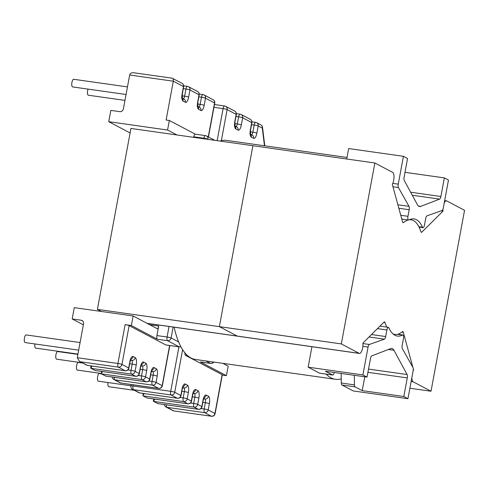 <?xml version="1.0" encoding="UTF-8"?>
<svg xmlns="http://www.w3.org/2000/svg" width="489" height="489" viewBox="0 0 489 489"><rect width="100%" height="100%" fill="white"/><g stroke="black" fill="none" stroke-linecap="round" stroke-linejoin="round"><path stroke-width="0.73" d="M101.235 373.779L99.383 373.517A3.857 1.326 98.1 0 0 97.604 376.683A3.857 1.326 98.1 0 0 98.301 381.163L130.936 385.784M82.69 363.052L78.387 362.441A3.857 1.326 98.1 0 0 76.608 365.607A3.857 1.326 98.1 0 0 77.305 370.081L101.186 373.468L102.641 371.603M126.052 94.493L72.623 86.926A3.857 1.326 -81.9 0 1 71.92 82.452A3.857 1.326 -81.9 0 1 73.705 79.285L127.464 86.895M124.958 100.398L88.326 95.214A3.857 1.326 -81.9 0 1 87.629 90.734A3.857 1.326 -81.9 0 1 88.075 89.114M78.674 350.148L25.147 342.569A3.857 1.326 -81.9 0 1 24.45 338.095A3.857 1.326 -81.9 0 1 26.229 334.928L80.08 342.551M82.219 362.801L56.645 359.183A3.857 1.326 -81.9 0 1 55.942 354.708A3.857 1.326 -81.9 0 1 57.726 351.542L77.885 354.397M367.037 377.111L370.491 358.498A3.215 1.106 -81.9 0 1 371.756 355.888L390.742 348.596A16.339 5.63 -81.9 0 1 391.836 348.455A16.339 5.63 -81.9 0 1 393.969 350.295L407.111 374.537A3.215 1.106 -81.9 0 1 407.27 377.905L403.822 396.512L407.954 398.694L413.113 370.858A3.215 1.106 98.1 0 0 412.942 367.471L402.374 348.651A3.215 1.106 -81.9 0 1 402.202 345.265L403.425 338.694A3.215 1.106 98.1 0 0 402.838 334.965A3.215 1.106 98.1 0 0 402.563 335.026A59.175 20.385 -81.9 0 1 397.392 336.09A59.175 20.385 -81.9 0 1 388.841 327.783A3.215 1.106 98.1 0 0 388.376 327.337A3.215 1.106 98.1 0 0 386.891 329.971L385.674 336.548A3.215 1.106 -81.9 0 1 384.391 339.164L369.348 344.47A3.215 1.106 98.1 0 0 368.064 347.086L362.905 374.929L367.037 377.111L325.429 371.218L332.581 374.99A3.215 1.106 98.1 0 0 332.709 375.032A3.215 1.106 98.1 0 0 333.736 373.963L334.378 372.484M154.799 399.116L153.479 401.365L157.971 403.596M187.623 355.644L185.502 355.344L222.134 374.672A3.215 0.373 10.5 0 1 222.312 374.831L215.111 413.657A3.215 0.373 -169.5 0 0 214.94 413.492L222.134 374.672M185.502 355.344A3.215 1.106 -81.9 0 1 184.903 353.388L185.453 353.468M184.891 352.807L184.903 353.388M142.984 395.827L147.116 398.003L187.77 403.761L183.638 401.585L142.984 395.827L143.222 393.425M166.046 344.977A3.215 1.106 -81.9 0 1 165.905 344.983L179.298 346.878A3.215 1.106 -81.9 0 1 179.17 346.835L167.544 340.699L157.379 339.262L131.339 325.521L133.106 315.973L74.279 307.642L72.183 318.95L83.362 324.849M222.917 363.358L228.167 366.127L226.401 375.674L222.263 375.087M226.401 375.674L200.362 361.939L210.527 363.376L205.924 360.949M165.905 344.983A3.215 1.106 -81.9 0 1 165.777 344.941L129.145 325.613L121.95 364.433L128.686 367.991L129.848 361.707A6.43 2.213 98.1 0 1 133.081 356.518L135.312 357.691A6.43 2.213 98.1 0 1 136.217 365.063L135.05 371.347L139.182 373.529L140.349 367.245A6.43 2.213 98.1 0 1 143.577 362.056L145.808 363.229A6.43 2.213 98.1 0 1 146.712 370.601L145.545 376.885L149.683 379.067L150.844 372.783A6.43 2.213 98.1 0 1 154.078 367.594L156.309 368.767A6.43 2.213 98.1 0 1 157.207 376.145L156.046 382.422L162.165 385.65L169.604 345.503M129.664 75.013L123.381 108.937A3.215 2.995 117.8 0 1 119.805 111.651L110.838 110.386L108.741 121.694L167.574 130.025L169.341 120.471L166.113 120.019L173.308 81.192L129.664 75.013C130.27 73.179 131.81 72.458 134.267 72.837L172.171 78.179L181.987 83.289A3.215 2.995 117.8 0 1 183.479 86.553L173.308 81.192C173.534 79.304 173.082 78.301 171.939 78.173L172.171 78.179M105.813 376.078L101.321 373.847L101.559 371.451M95.318 370.54L90.826 368.309L92.14 366.065M79.462 361.353L87.445 365.375A3.215 2.995 117.8 0 1 86.529 365.075L79.462 361.353L77.268 357.71L83.558 323.785A3.215 2.995 117.8 0 0 81.15 320.222L72.183 318.95M130.098 132.959L108.741 121.694M169.341 120.471L195.319 134.175M167.574 130.025L176.939 134.964M131.339 325.521L125.123 324.641A3.215 0.373 10.5 0 1 129.145 325.613M346.725 159.004L348.663 148.552L403.425 156.309L398.266 184.145A3.215 1.106 98.1 0 0 398.437 187.531L409.006 206.352A3.215 1.106 -81.9 0 1 409.177 209.738L407.96 216.309A3.215 1.106 98.1 0 0 408.541 220.038A3.215 1.106 98.1 0 0 408.822 219.983A59.175 20.385 -81.9 0 1 413.987 218.913A59.175 20.385 -81.9 0 1 422.539 227.22A3.215 1.106 98.1 0 0 423.003 227.672A3.215 1.106 98.1 0 0 424.489 225.032L425.711 218.455A3.215 1.106 -81.9 0 1 426.989 215.838L442.032 210.533A3.215 1.106 98.1 0 0 443.315 207.917L448.474 180.074L444.342 177.892L404.996 172.324M444.342 177.892L440.895 196.505A3.215 1.106 -81.9 0 1 439.623 199.115L420.638 206.407A16.339 5.63 -81.9 0 1 419.55 206.547A16.339 5.63 -81.9 0 1 417.41 204.708L404.269 180.465A3.215 1.106 -81.9 0 1 404.11 177.097L407.557 158.491L403.425 156.309M362.905 374.929L308.143 367.172L319.427 373.125L332.581 374.99M354.458 384.892A3.215 1.106 98.1 0 0 355.057 386.848L341.909 384.984A3.215 1.106 -81.9 0 1 341.304 383.028L354.458 384.892L354.305 375.307M355.057 386.848L362.208 390.619L364.776 376.787M341.909 384.984L353.192 390.937L407.954 398.694M341.151 373.443L341.304 383.028M311.933 346.707L308.143 367.172M403.822 396.512L362.208 390.619M133.106 315.973L157.079 328.62A3.215 1.106 -81.9 0 0 157.213 328.663A3.215 1.106 -81.9 0 0 158.693 326.022L156.926 335.576L167.091 337.013L169.041 326.475M157.379 339.262A3.215 1.106 -81.9 0 1 156.926 335.576M193.668 137.336L193.766 136.804A3.215 1.106 -81.9 0 1 195.252 134.169L205.411 135.606A3.215 1.106 -81.9 0 1 205.545 135.649A3.215 2.995 117.8 0 1 207.953 139.212L207.929 139.353M77.94 354.097L35.648 348.107A3.857 1.326 -81.9 0 1 34.896 343.95M144.298 393.578L142.843 395.467M147.476 398.058L147.116 398.003M164.353 404.525A3.215 3.215 0 0 0 166.046 407.031L173.467 410.87L211.37 416.212L204.634 412.661L166.969 407.325L173.705 410.876M108.051 382.539A3.857 1.326 98.1 0 0 108.802 386.701L134.377 390.32M347.013 157.458L226.535 140.398A110.63 38.111 98.1 0 0 219.971 141.058M174.121 327.196A110.63 38.111 98.1 0 0 195.514 359.476L335.417 379.287A110.63 38.111 98.1 0 0 341.236 378.853M326.108 374.097A110.63 38.111 98.1 0 0 335.417 379.287M393.046 333.932A57.885 19.939 98.1 0 0 394.825 334.427A57.885 19.939 98.1 0 0 402.325 331.719A3.215 1.106 -81.9 0 1 402.74 331.566A3.215 1.106 -81.9 0 1 402.875 331.609A3.215 1.106 -81.9 0 1 403.327 332.361L401.793 332.141M146.993 323.302L237.244 336.077L219.365 326.646L237.244 336.077A6.815 2.347 98.1 0 0 237.526 336.169A6.815 2.347 -81.9 0 1 237.244 336.077L359.213 353.351A6.815 2.347 98.1 0 0 359.488 353.443A6.815 2.347 98.1 0 0 362.068 350.106A6.815 2.347 98.1 0 0 362.899 343.101L383.969 322.147A3.215 1.106 -81.9 0 1 384.464 321.927A3.215 1.106 -81.9 0 1 384.592 321.97A3.215 1.106 -81.9 0 1 385.008 322.581A57.885 19.939 98.1 0 0 386.848 327.117M442.93 209.304A6.815 2.347 98.1 0 0 442.979 211.126L421.915 232.079A3.215 1.106 -81.9 0 1 421.42 232.299A3.215 1.106 -81.9 0 1 420.87 231.639A57.885 19.939 98.1 0 0 413.419 220.57A57.885 19.939 98.1 0 0 411.06 219.793A57.885 19.939 98.1 0 0 409.214 219.781M444.214 203.063A6.815 2.347 98.1 0 1 446.39 200.783A6.815 2.347 98.1 0 1 446.671 200.875L464.55 210.307L431.017 391.231L413.138 381.799L411.139 381.518M359.213 353.351L341.328 343.92L219.365 326.646L252.899 145.722L219.365 326.646L97.397 309.378L101.394 311.487M431.017 391.231L409.892 388.242M341.328 343.92L374.861 162.99L392.746 172.421A6.815 2.347 98.1 0 1 394.012 177.428A6.815 2.347 98.1 0 1 392.312 184.396L402.557 221.865A3.215 1.106 -81.9 0 0 403.138 222.654A3.215 1.106 -81.9 0 0 403.559 222.507A57.885 19.939 98.1 0 1 408.156 219.983M374.861 162.99L130.93 128.448L97.397 309.378M413.248 369.788L413.566 369.831L413.242 368.645M412.899 367.392L403.327 332.361M413.566 369.831A6.815 2.347 98.1 0 0 413.144 370.68M411.86 377.636A6.815 2.347 98.1 0 0 413.138 381.799M442.979 211.126L441.102 210.857M402.563 335.026L397.471 334.305M264.476 145.771L262.318 128.149L258.204 125.979L256.872 133.142A3.215 0.373 -169.5 0 0 252.85 132.171L254.182 125.007L251.529 124.634M250.386 129.713A3.215 0.373 10.5 0 1 250.557 129.878L251.884 122.715A3.215 3.215 0 0 0 250.221 119.285A3.215 2.995 117.8 0 1 251.713 122.556L250.386 129.713A6.43 2.213 98.1 0 0 251.285 137.091L253.644 138.332A6.43 2.213 98.1 0 0 256.872 133.142M251.884 122.715A3.215 0.373 -169.5 0 0 251.713 122.556L242.66 117.782L241.334 124.939A6.43 2.213 98.1 0 1 238.106 130.135L235.747 128.888A6.43 2.213 98.1 0 1 234.848 121.516L236.175 114.359L227.122 109.579L221.358 140.667M157.611 403.541L198.265 409.299L194.133 407.123L153.479 401.365M201.028 408.529L204.182 408.975L205.343 402.691A3.215 0.373 10.5 0 1 209.365 403.657L208.204 409.941L214.94 413.492A3.215 2.995 -62.2 0 1 211.37 416.212A3.215 1.106 98.1 0 0 211.499 416.255A3.215 1.106 98.1 0 0 211.682 416.237M182.623 349.678L174.726 392.282L180.844 395.509L182.006 389.226A3.215 0.373 10.5 0 1 182.183 389.385L183.277 386.231L182.733 386.573M204.041 397.691A3.215 2.995 -62.2 0 0 206.236 395.106A6.43 2.213 98.1 0 0 203.002 400.302L201.841 406.585L197.709 404.403L198.87 398.119A6.43 2.213 98.1 0 0 197.966 390.748L195.734 389.568A6.43 2.213 98.1 0 0 192.507 394.764L191.34 401.047L187.208 398.865L188.375 392.581A6.43 2.213 98.1 0 0 187.47 385.21L185.239 384.03A6.43 2.213 98.1 0 0 182.006 389.226M206.236 395.106L208.467 396.286A6.43 2.213 98.1 0 1 209.365 403.657M133.252 384.806L133.039 385.98A3.215 1.106 98.1 0 0 133.491 389.666A3.215 2.995 117.8 0 1 132.568 389.366L138.687 392.594A3.215 2.995 117.8 0 0 139.603 392.893A3.215 1.106 98.1 0 0 139.738 392.936L177.403 398.266A3.215 3.215 0 0 0 181.016 395.668A3.215 0.373 10.5 0 0 180.844 395.509A3.215 2.995 117.8 0 1 177.275 398.223L171.156 394.996L133.491 389.666L139.603 392.893L177.275 398.223A3.215 1.106 98.1 0 0 177.403 398.266A3.215 1.106 98.1 0 0 177.586 398.254M217.159 140.661L223.1 108.613L213.95 107.317M131.174 384.513L130.911 385.937A3.215 0.373 -169.5 0 1 133.039 385.98L170.704 391.31L178.95 346.829M173.137 327.055L171.113 337.985L178.656 341.958M208.32 139.408L207.953 139.212A3.215 0.373 10.5 0 0 203.931 138.246L193.766 136.804M165.777 344.941L179.17 346.835A3.215 2.995 117.8 0 0 180.826 346.591M94.958 370.491L135.612 376.249L131.48 374.067L90.826 368.309M105.453 376.029L146.107 381.787L141.975 379.605L101.321 373.847M121.193 383.07A3.215 1.106 -81.9 0 1 121.058 383.076A3.215 1.106 -81.9 0 1 120.924 383.034A3.215 2.995 -62.2 0 1 120.007 382.74L113.888 379.513A3.215 2.995 -62.2 0 0 114.805 379.806L120.924 383.034L158.589 388.37L152.476 385.143L114.805 379.806A3.215 1.106 -81.9 0 1 114.218 377.294M208.265 136.896L214.555 102.953L205.508 98.179L204.176 105.337A3.215 0.373 -169.5 0 0 200.154 104.371L201.486 97.207L198.834 96.834M182.152 93.717A3.215 0.373 10.5 0 1 182.324 93.882L183.65 86.718A3.215 0.373 -169.5 0 0 183.479 86.553L182.152 93.717A6.43 2.213 98.1 0 0 183.051 101.089L185.41 102.335A6.43 2.213 98.1 0 0 188.638 97.14L189.964 89.982L199.017 94.756L197.69 101.914A6.43 2.213 98.1 0 0 198.589 109.291L200.948 110.532A6.43 2.213 98.1 0 0 204.176 105.337M86.529 365.075A3.215 3.215 0 0 0 87.58 365.417A3.215 1.106 98.1 0 1 87.445 365.375L125.111 370.705L118.375 367.153L80.709 361.817M418.822 226.694L422.539 227.22M384.391 339.164L369.042 336.988M362.936 343.565L369.348 344.47M368.064 347.086L362.856 346.353M393.969 350.295L388.376 349.507M368.529 369.079L407.111 374.537M407.27 377.905L367.924 372.337M386.891 329.971L377.447 328.632M371.506 334.537L385.674 336.548M392.808 183.375L398.266 184.145M410.644 192.22L440.895 196.505M418.541 206.113L420.638 206.407M439.623 199.115L412.282 195.239M398.437 187.531L392.96 186.755M397.887 204.775L409.006 206.352M409.177 209.738L398.841 208.271M400.76 215.288L407.96 216.309M77.268 357.71L117.928 363.468L125.123 324.641M149.762 324.763L158.693 326.022M82.83 321.108L81.15 320.222M203.834 138.772L203.931 138.246A3.215 1.106 -81.9 0 1 205.411 135.606A3.215 3.215 0 0 1 206.462 135.948L214.75 140.319M148.87 381.01L152.024 381.457L153.185 375.173L150.673 374.819M151.425 371.304L152.733 371.487L151.578 370.876M138.369 375.473L141.523 375.919L142.69 369.635L140.172 369.281M140.93 365.766L142.238 365.949L141.077 365.338M127.873 369.935L131.028 370.381L132.189 364.097L129.677 363.743M130.429 360.228L131.743 360.411L130.581 359.8M169.799 345.534L162.336 385.815A3.215 0.373 -169.5 0 0 162.165 385.65A3.215 2.995 -62.2 0 1 158.589 388.37A3.215 1.106 98.1 0 0 158.723 388.413A3.215 1.106 98.1 0 0 158.901 388.394M152.476 385.143A3.215 2.995 -62.2 0 0 156.046 382.422A3.215 0.373 10.5 0 0 152.024 381.457A3.215 1.106 98.1 0 0 152.476 385.143M156.309 368.767A3.215 2.995 -62.2 0 1 152.733 371.487A3.215 1.106 -81.9 0 1 153.185 375.173A3.215 0.373 10.5 0 1 157.207 376.145M151.883 370.173A3.215 2.995 -62.2 0 0 154.078 367.594M149.854 379.232A3.215 0.373 -169.5 0 0 149.683 379.067A3.215 2.995 -62.2 0 1 146.107 381.787A3.215 1.106 98.1 0 0 146.242 381.83A3.215 3.215 0 0 0 149.854 379.232L151.015 372.948A3.215 0.373 -169.5 0 0 150.844 372.783M105.606 376.072L146.242 381.83A3.215 1.106 98.1 0 0 146.419 381.811M141.975 379.605A3.215 2.995 -62.2 0 0 145.545 376.885A3.215 0.373 10.5 0 0 141.523 375.919A3.215 1.106 98.1 0 0 141.975 379.605M145.808 363.229A3.215 2.995 -62.2 0 1 142.238 365.949A3.215 1.106 -81.9 0 1 142.69 369.635A3.215 0.373 10.5 0 1 146.712 370.601M141.382 364.635A3.215 2.995 -62.2 0 0 143.577 362.056M139.353 373.694A3.215 0.373 -169.5 0 0 139.182 373.529A3.215 2.995 -62.2 0 1 135.612 376.249A3.215 1.106 98.1 0 0 135.74 376.292A3.215 3.215 0 0 0 139.353 373.694L140.52 367.41A3.215 0.373 -169.5 0 0 140.349 367.245M95.11 370.534L135.74 376.292A3.215 1.106 98.1 0 0 135.924 376.273M131.48 374.067A3.215 2.995 -62.2 0 0 135.05 371.347A3.215 0.373 10.5 0 0 131.028 370.381A3.215 1.106 98.1 0 0 131.48 374.067M117.928 363.468A3.215 1.106 98.1 0 0 118.375 367.153A3.215 2.995 117.8 0 0 121.95 364.433A3.215 0.373 -169.5 0 0 117.928 363.468M135.312 357.691A3.215 2.995 -62.2 0 1 131.743 360.411A3.215 1.106 -81.9 0 1 132.189 364.097A3.215 0.373 10.5 0 1 136.217 365.063M125.428 370.735A3.215 1.106 98.1 0 1 125.245 370.754A3.215 3.215 0 0 0 128.858 368.15A3.215 0.373 10.5 0 0 128.686 367.991A3.215 2.995 117.8 0 1 125.111 370.705A3.215 1.106 98.1 0 0 125.245 370.754L87.58 365.417A3.215 1.106 98.1 0 0 87.714 365.411M130.887 359.097A3.215 2.995 -62.2 0 0 133.081 356.518M128.858 368.15L130.019 361.872A3.215 0.373 -169.5 0 0 129.848 361.707M197.629 104.01L200.154 104.371A3.215 1.106 -81.9 0 1 198.907 106.975M182.091 95.813L184.616 96.174L185.942 89.01L183.296 88.637M203.1 94.615A3.215 1.106 98.1 0 0 202.966 94.573A3.215 1.106 98.1 0 0 201.486 97.207A3.215 0.373 -169.5 0 1 205.508 98.179A3.215 2.995 -62.2 0 0 203.1 94.615M208.448 136.993L214.732 103.118A3.215 0.373 -169.5 0 0 214.555 102.953A3.215 2.995 -62.2 0 0 213.07 99.683L204.017 94.909A3.215 3.215 0 0 0 202.966 94.573L199.231 94.041M200.948 110.532A3.215 2.995 -62.2 0 0 199.457 107.262L197.758 106.364M198.589 109.291A3.215 2.995 -62.2 0 0 197.8 106.541M197.69 101.914A3.215 0.373 10.5 0 1 197.862 102.079L199.188 94.915A3.215 3.215 0 0 0 197.525 91.486A3.215 2.995 -62.2 0 1 199.017 94.756A3.215 0.373 10.5 0 1 199.188 94.915M187.556 86.412A3.215 1.106 98.1 0 0 187.428 86.37A3.215 1.106 98.1 0 0 185.942 89.01A3.215 0.373 -169.5 0 1 189.964 89.982A3.215 2.995 -62.2 0 0 187.556 86.412M188.638 97.14A3.215 0.373 -169.5 0 0 184.616 96.174A3.215 1.106 -81.9 0 1 183.369 98.772M185.41 102.335A3.215 2.995 -62.2 0 0 183.919 99.065L182.22 98.167M183.051 101.089A3.215 2.995 -62.2 0 0 182.263 98.344M180.031 397.447L183.186 397.893L184.353 391.616L181.835 391.255M182.593 387.74L183.901 387.93L182.739 387.312M190.533 402.985L193.681 403.437L194.848 397.154L192.33 396.793M193.088 393.278L194.396 393.468L193.234 392.856M203.583 398.816L204.897 399.006A3.215 1.106 -81.9 0 1 205.343 402.691L202.831 402.337M208.467 396.286A3.215 2.995 -62.2 0 1 204.897 399.006L203.736 398.394M170.704 391.31A3.215 1.106 98.1 0 0 171.156 394.996A3.215 2.995 117.8 0 0 174.726 392.282A3.215 0.373 -169.5 0 0 170.704 391.31M138.687 392.594A3.215 3.215 0 0 0 139.738 392.936A3.215 1.106 98.1 0 0 139.872 392.93M185.239 384.03A3.215 2.995 117.8 0 1 183.045 386.616M187.47 385.21A3.215 2.995 117.8 0 1 183.901 387.93A3.215 1.106 -81.9 0 1 184.353 391.616A3.215 0.373 -169.5 0 1 188.375 392.581M183.186 397.893A3.215 1.106 98.1 0 0 183.638 401.585A3.215 2.995 117.8 0 0 187.208 398.865A3.215 0.373 -169.5 0 0 183.186 397.893M147.268 398.052L187.898 403.804A3.215 3.215 0 0 0 191.517 401.206A3.215 0.373 10.5 0 0 191.34 401.047A3.215 2.995 117.8 0 1 187.77 403.761A3.215 1.106 98.1 0 0 187.898 403.804A3.215 1.106 98.1 0 0 188.082 403.792M192.507 394.764A3.215 0.373 10.5 0 1 192.678 394.923L193.778 391.768L193.228 392.111M166.046 407.031A3.215 2.995 -62.2 0 0 166.969 407.325A3.215 1.106 98.1 0 1 166.376 404.806M195.734 389.568A3.215 2.995 117.8 0 1 193.54 392.154M197.966 390.748A3.215 2.995 117.8 0 1 194.396 393.468A3.215 1.106 -81.9 0 1 194.848 397.154A3.215 0.373 -169.5 0 1 198.87 398.119M204.634 412.661A3.215 2.995 -62.2 0 0 208.204 409.941A3.215 0.373 10.5 0 0 204.182 408.975A3.215 1.106 98.1 0 0 204.634 412.661M193.681 403.437A3.215 1.106 98.1 0 0 194.133 407.123A3.215 2.995 117.8 0 0 197.709 404.403A3.215 0.373 -169.5 0 0 193.681 403.437M157.764 403.59L198.4 409.342A3.215 3.215 0 0 0 202.012 406.744A3.215 0.373 10.5 0 0 201.841 406.585A3.215 2.995 117.8 0 1 198.265 409.299A3.215 1.106 98.1 0 0 198.4 409.342A3.215 1.106 98.1 0 0 198.583 409.33M202.012 406.744L203.173 400.467A3.215 0.373 -169.5 0 0 203.002 400.302M234.787 123.613L237.312 123.974L238.638 116.81L235.991 116.437M250.325 131.816L252.85 132.171A3.215 1.106 -81.9 0 1 251.603 134.775M223.1 108.613A3.215 1.106 -81.9 0 1 224.585 105.972A3.215 1.106 -81.9 0 1 224.714 106.015A3.215 2.995 117.8 0 1 227.122 109.579A3.215 0.373 -169.5 0 0 223.1 108.613M234.683 111.089A3.215 2.995 117.8 0 1 236.175 114.359A3.215 0.373 -169.5 0 1 236.346 114.518A3.215 3.215 0 0 0 234.683 111.089L225.631 106.315A3.215 3.215 0 0 0 224.585 105.972L214.463 104.542M236.346 114.518L235.02 121.682A3.215 0.373 -169.5 0 0 234.848 121.516M234.958 126.144A3.215 2.995 117.8 0 1 235.747 128.888M234.916 125.966L236.615 126.865A3.215 2.995 117.8 0 1 238.106 130.135M241.334 124.939A3.215 0.373 10.5 0 0 237.312 123.974A3.215 1.106 -81.9 0 1 236.065 126.578M255.796 122.415A3.215 1.106 98.1 0 0 255.661 122.372A3.215 1.106 98.1 0 0 254.182 125.007A3.215 0.373 -169.5 0 1 258.204 125.979A3.215 2.995 -62.2 0 0 255.796 122.415M264.781 145.814L262.526 127.336A3.215 1.858 173 0 1 262.318 128.149A3.215 2.995 -62.2 0 0 260.833 124.884L256.713 122.708A3.215 3.215 0 0 0 255.661 122.372L251.927 121.84M238.638 116.81A3.215 0.373 10.5 0 1 242.66 117.782A3.215 2.995 117.8 0 0 241.175 114.512A3.215 3.215 0 0 0 240.123 114.169A3.215 1.106 98.1 0 0 238.638 116.81M250.221 119.285L241.175 114.512A3.215 2.995 117.8 0 0 240.252 114.212A3.215 1.106 98.1 0 0 240.123 114.169L236.389 113.644M253.644 138.332A3.215 2.995 -62.2 0 0 252.153 135.062L250.454 134.169M251.285 137.091A3.215 2.995 -62.2 0 0 250.496 134.347M167.544 340.699A3.215 1.106 -81.9 0 1 167.091 337.013A3.215 0.373 -169.5 0 1 171.113 337.985A3.215 2.995 117.8 0 1 167.544 340.699M210.838 363.4A3.215 1.106 -81.9 0 1 210.655 363.419A3.215 1.106 -81.9 0 1 210.527 363.376A3.215 2.995 -62.2 0 0 213.516 362.025M385.008 322.581L383.712 322.398M402.783 222.397L403.559 222.507M421.005 231.945L421.915 232.079M401.793 219.084L408.541 220.038M419.036 227.11L423.003 227.672M397.728 334.244L402.838 334.965M379.953 326.139L388.376 327.337M319.555 373.168L332.709 375.032M162.336 385.815A3.215 3.215 0 0 1 158.723 388.413L121.058 383.076A3.215 3.215 0 0 1 120.007 382.74M112.195 377.007A3.215 3.215 0 0 0 113.888 379.513M151.015 372.948L152.116 369.794L151.566 370.13M140.52 367.41L141.621 364.256L141.07 364.592M90.685 367.948L91.064 365.913M130.019 361.872L131.119 358.718L130.569 359.054M197.104 106.021L197.856 106.706L197.862 102.079M197.525 91.486L188.479 86.712A3.215 3.215 0 0 0 187.428 86.37L183.693 85.844M183.65 86.718A3.215 3.215 0 0 0 181.987 83.289M181.566 97.824L182.318 98.509L182.324 93.882M130.911 385.937A3.215 3.215 0 0 0 132.568 389.366M181.016 395.668L182.183 389.385M191.517 401.206L192.678 394.923M173.467 410.87L211.499 416.255A3.215 3.215 0 0 0 215.111 413.657M153.344 401.004L153.723 398.963M203.173 400.467L204.274 397.306L203.724 397.649M235.02 121.682L235.013 126.309L234.262 125.624M249.8 133.821L250.551 134.506L250.557 129.878M200.49 361.982L210.655 363.419A3.215 3.215 0 0 0 213.754 362.056M179.298 346.878A3.215 3.215 0 0 0 180.887 346.701M214.732 103.118A3.215 3.215 0 0 0 213.07 99.683M262.526 127.336A3.215 3.215 0 0 0 260.833 124.884M394.825 334.427L393.388 334.225M411.06 219.793L409.623 219.592M359.488 353.443L147.128 323.37M446.39 200.783L444.684 200.539"/></g></svg>
